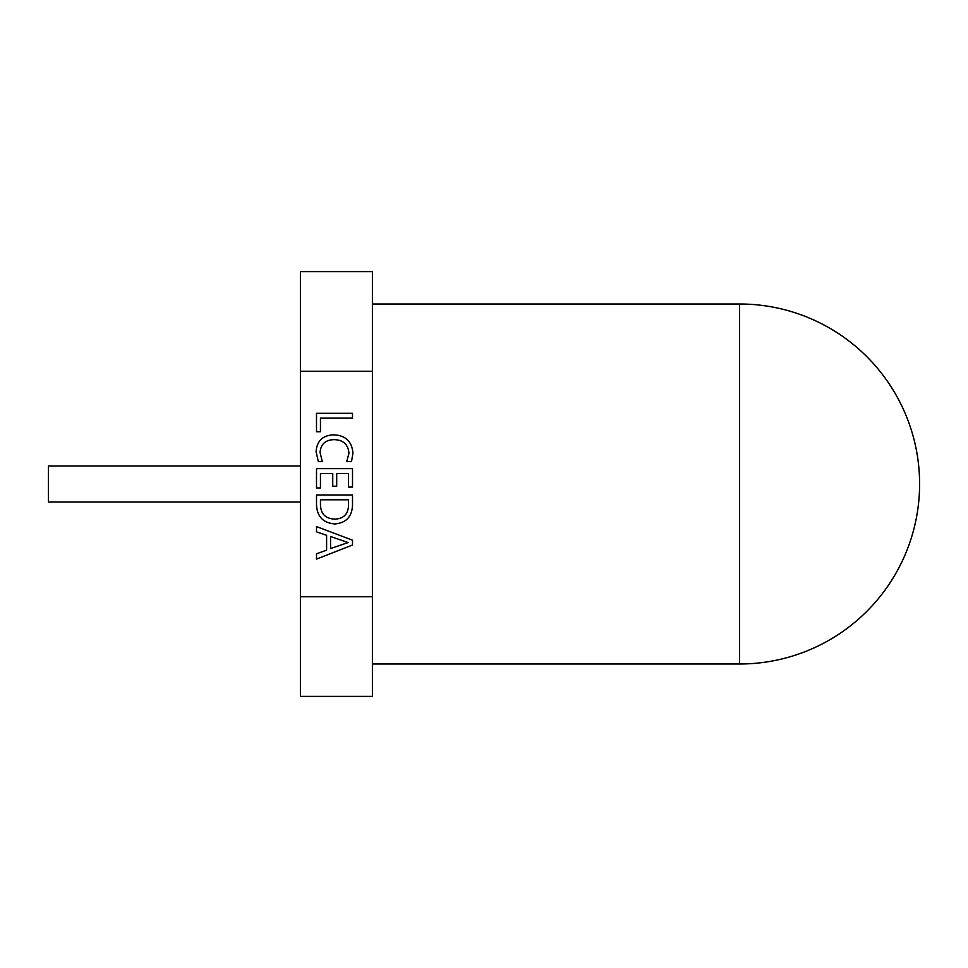 <?xml version="1.0" encoding="UTF-8"?>
<svg xmlns="http://www.w3.org/2000/svg" width="968" height="968" viewBox="0 0 968 968"><rect width="100%" height="100%" fill="white"/><g stroke="black" fill="none" stroke-linecap="round" stroke-linejoin="round"><path stroke-width="1.45" d="M300.395 371.24L300.395 271.597L372.402 271.597L372.402 371.24L300.395 371.24L300.395 696.403L372.402 696.403L372.402 596.76L300.395 596.76M322.32 461.615L318.375 461.615L316.064 451.705C316.911 440.863 322.84 435.237 333.827 434.826C345.576 435.406 351.953 441.505 352.945 453.133L351.517 461.615L346.689 461.615L348.988 453.181C348.105 444.373 343.144 439.859 334.117 439.654C325.575 439.811 320.868 444.046 320.021 452.371L322.32 461.615M316.512 504.764L316.512 494.975L352.509 494.975L352.509 505.139C352.037 516.622 346.193 522.889 334.964 523.954C323.227 523.035 317.081 516.634 316.512 504.764M372.402 371.24L372.402 596.76M352.509 545.02L316.512 559.068L316.512 553.805L326.603 550.163L326.603 535.292L316.512 531.856L316.512 526.58L352.509 540.192L352.509 545.02M320.456 487.957L316.512 487.957L316.512 468.633L352.509 468.633L352.509 487.073L348.553 487.073L348.553 473.461L336.707 473.461L336.707 486.19L332.75 486.19L332.75 473.461L320.456 473.461L320.456 487.957M320.456 431.752L316.512 431.752L316.512 413.312L352.509 413.312L352.509 418.152L320.456 418.152L320.456 431.752M330.56 536.502L330.56 548.541L348.117 542.564L330.56 536.502M348.553 505.114L348.553 499.803L320.456 499.803L320.456 504.921C320.88 514.056 325.684 518.788 334.855 519.126C343.688 518.715 348.262 514.044 348.553 505.114M300.395 465.995L48.4 465.995L48.4 502.005L300.395 502.005M739.6 304A180 180 0 0 1 919.6 484A180 180 0 0 1 739.6 664L739.6 304L372.402 304M739.6 664L372.402 664"/></g></svg>
